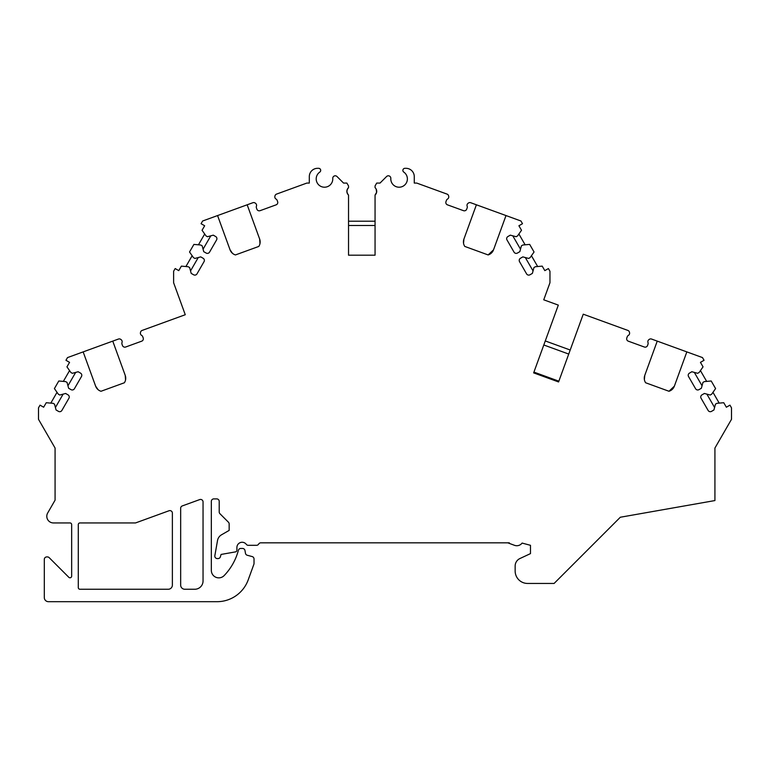 <?xml version="1.0" encoding="UTF-8"?>
<svg xmlns="http://www.w3.org/2000/svg" width="770" height="770" viewBox="0 0 770 770"><rect width="100%" height="100%" fill="white"/><g stroke="black" fill="none" stroke-linecap="round" stroke-linejoin="round"><path stroke-width="1.16" d="M184.81 589.252A4.148 4.148 0 0 1 180.661 585.104L180.661 508.258A2.483 2.483 0 0 1 182.298 505.919L199.709 499.586A2.483 2.483 0 0 1 203.049 501.925L203.049 580.965A8.287 8.287 0 0 1 194.752 589.252L184.81 589.252M172.374 585.104A4.148 4.148 0 0 1 168.226 589.252L79.945 589.252A1.655 1.655 0 0 1 78.29 587.597L78.29 524.591A1.655 1.655 0 0 1 79.945 522.936L135.549 522.936L169.034 510.751A2.483 2.483 0 0 1 172.374 513.09L172.374 585.104M376.289 193.357L375.057 195.06A4.976 4.976 0 0 0 375.057 187.649L375.057 185.936L376.713 183.067L380.024 183.067L386.579 176.523A2.483 2.483 0 0 1 390.814 178.428A8.287 8.287 0 0 0 402.729 186.369A8.287 8.287 0 0 0 403.788 172.095A2.069 2.069 0 0 1 404.962 168.312L405.983 168.312A8.287 8.287 0 0 1 414.27 176.6L414.27 183.067L416.724 183.067L447.033 194.098A2.483 2.483 0 0 1 448.621 195.965L448.717 196.437A2.483 2.483 0 0 1 447.524 199.064A2.483 2.483 0 0 0 446.427 200.364L445.965 201.653A2.483 2.483 0 0 0 447.447 204.839L463.492 210.672A2.483 2.483 0 0 0 466.687 209.19L467.149 207.91A2.483 2.483 0 0 0 467.149 206.206A2.483 2.483 0 0 1 467.919 203.424L468.295 203.126A2.483 2.483 0 0 1 470.711 202.722L476.399 204.791L463.925 239.066A8.287 8.287 0 0 0 464.772 246.429L488.142 254.937A8.287 8.287 0 0 0 493.522 249.836L506.006 215.562L520.943 221L522.503 223.695L518.913 225.764L521.511 230.269L517.575 235.89L516.141 236.717L510.308 235.158L507.902 236.544A2.483 2.483 0 0 0 506.997 239.942L514.042 252.146A2.483 2.483 0 0 0 517.44 253.051L519.846 251.665L521.406 245.832L522.84 245.004L529.673 244.408L534.053 251.992L530.116 257.613L528.682 258.441L522.849 256.882L520.443 258.268A2.483 2.483 0 0 0 519.538 261.665L526.584 273.87A2.483 2.483 0 0 0 529.981 274.775L532.388 273.389L533.947 267.556L535.381 266.728L542.215 266.131L544.813 270.636L548.404 268.557L549.963 271.252L549.963 282.734L543.745 299.809L558.317 305.113L533.649 372.882L558.577 381.958L583.246 314.189L627.877 330.426A2.483 2.483 0 0 1 629.465 332.293L629.562 332.765A2.483 2.483 0 0 1 628.368 335.393A2.483 2.483 0 0 0 627.271 336.692L626.809 337.982A2.483 2.483 0 0 0 628.291 341.168L644.336 347.01A2.483 2.483 0 0 0 647.522 345.518L647.994 344.238A2.483 2.483 0 0 0 647.994 342.544A2.483 2.483 0 0 1 648.764 339.762L649.139 339.454A2.483 2.483 0 0 1 651.555 339.05L657.243 341.12L644.769 375.394A8.287 8.287 0 0 0 645.616 382.757L668.986 391.266A8.287 8.287 0 0 0 674.366 386.165L686.84 351.89L702.49 357.588L704.04 360.283L700.45 362.352L703.049 366.857L699.122 372.478L697.678 373.306L691.845 371.737L689.448 373.132A2.483 2.483 0 0 0 688.534 376.53L695.579 388.725A2.483 2.483 0 0 0 698.977 389.639L701.383 388.253L702.943 382.421L704.377 381.593L711.211 380.996L715.59 388.581L711.663 394.202L710.219 395.029L704.396 393.46L701.99 394.856A2.483 2.483 0 0 0 701.075 398.244L708.121 410.449A2.483 2.483 0 0 0 711.519 411.363L713.925 409.977L715.484 404.144L716.918 403.316L723.752 402.72L726.36 407.214L729.95 405.145L731.5 407.84L731.5 419.323L714.926 448.034L714.926 500.558L620.322 517.238L554.102 583.448L527.575 583.448A12.435 12.435 0 0 1 515.149 571.013L515.149 566.037A8.287 8.287 0 0 1 519.933 558.529L530.482 553.611L530.482 545.314L522.108 543.071A6.632 6.632 0 0 1 514.495 545.314L509.345 543.408L509.345 542.831L260.818 542.831A2.483 2.483 0 0 0 258.662 544.072A2.483 2.483 0 0 1 256.516 545.314L248.209 545.314A2.483 2.483 0 0 1 246.304 544.332A5.226 5.226 0 0 0 236.91 547.48L236.91 550.175A1.752 1.752 0 0 1 235.466 551.898L221.288 554.4A2.483 2.483 0 0 1 221.077 554.429L220.393 556.787A2.483 2.483 0 0 1 218.006 558.577L217.294 558.577A2.483 2.483 0 0 1 214.849 555.661L217.515 540.54A8.287 8.287 0 0 1 221.539 534.794L229.162 530.395L229.162 523.966A2.483 2.483 0 0 0 228.43 522.204L219.941 513.715A2.483 2.483 0 0 1 219.209 511.963L219.209 501.385A2.483 2.483 0 0 0 216.726 498.893L213.819 498.893A2.483 2.483 0 0 0 211.336 501.385L211.336 570.397A7.459 7.459 0 0 0 224.176 575.565A58.029 58.029 0 0 0 238.373 550.386L238.392 550.3A2.483 2.483 0 0 1 240.798 548.452L242.521 548.452A2.483 2.483 0 0 1 244.976 550.512L245.466 553.293A2.483 2.483 0 0 0 247.266 555.257L252.185 556.575A2.483 2.483 0 0 1 254.023 558.981L254.023 563.447A2.483 2.483 0 0 1 253.879 564.294L248.209 579.868A33.158 33.158 0 0 1 217.053 601.688L48.443 601.688A4.148 4.148 0 0 1 44.304 597.539L44.304 559.415A2.483 2.483 0 0 1 46.787 556.922L47.413 556.922A2.483 2.483 0 0 1 49.174 557.653L68.828 577.308A1.655 1.655 0 0 0 71.658 576.133L71.658 524.591A1.655 1.655 0 0 0 70.003 522.936L53.419 522.936A6.632 6.632 0 0 1 47.682 512.993L55.074 500.173L55.074 448.034L38.5 419.323L38.5 407.84L40.05 405.145L43.64 407.214L46.248 402.72L53.082 403.316L54.516 404.144L56.075 409.977L58.481 411.363A2.483 2.483 0 0 0 61.879 410.449L68.925 398.244A2.483 2.483 0 0 0 68.01 394.856L65.604 393.46L59.781 395.029L58.337 394.202L54.41 388.581L58.789 380.996L65.623 381.593L67.057 382.421L68.617 388.253L71.023 389.639A2.483 2.483 0 0 0 74.42 388.725L81.466 376.53A2.483 2.483 0 0 0 80.552 373.132L78.155 371.737L72.322 373.306L70.879 372.478L66.952 366.857L69.55 362.352L65.96 360.283L67.51 357.588L83.16 351.89L95.634 386.165A8.287 8.287 0 0 0 101.014 391.266L124.384 382.757A8.287 8.287 0 0 0 125.231 375.394L112.757 341.12L118.445 339.05A2.483 2.483 0 0 1 120.861 339.454L121.236 339.762A2.483 2.483 0 0 1 122.007 342.544A2.483 2.483 0 0 0 122.007 344.238L122.478 345.518A2.483 2.483 0 0 0 125.664 347.01L141.709 341.168C143.297 340.07 143.297 340.07 141.709 341.168A2.483 2.483 0 0 0 143.191 337.982L142.729 336.692A2.483 2.483 0 0 0 141.632 335.393A2.483 2.483 0 0 1 140.438 332.765L140.535 332.293A2.483 2.483 0 0 1 142.123 330.426L185.262 314.728L173.616 282.734L173.616 271.252L175.175 268.557L178.765 270.636L181.364 266.131L188.198 266.728L189.632 267.556L191.191 273.389L193.597 274.775A2.483 2.483 0 0 0 196.995 273.87L204.04 261.665A2.483 2.483 0 0 0 203.136 258.268L200.729 256.882L194.897 258.441L193.463 257.613L189.526 251.992L193.905 244.408L200.739 245.004L202.173 245.832L203.732 251.665L206.139 253.051A2.483 2.483 0 0 0 209.536 252.146L216.582 239.942A2.483 2.483 0 0 0 215.677 236.544L213.271 235.158L207.438 236.717L206.004 235.89L202.067 230.269L204.666 225.764L201.076 223.695L202.635 221L217.573 215.562L230.057 249.836A8.287 8.287 0 0 0 235.437 254.937L258.807 246.429A8.287 8.287 0 0 0 259.654 239.066L247.18 204.791L252.868 202.722A2.483 2.483 0 0 1 255.284 203.126L255.659 203.424A2.483 2.483 0 0 1 256.429 206.206A2.483 2.483 0 0 0 256.429 207.91L256.891 209.19A2.483 2.483 0 0 0 260.087 210.672L276.132 204.839C277.72 203.742 277.72 203.742 276.132 204.839A2.483 2.483 0 0 0 277.614 201.653L277.152 200.364A2.483 2.483 0 0 0 276.055 199.064A2.483 2.483 0 0 1 274.861 196.437L274.957 195.965A2.483 2.483 0 0 1 276.546 194.098L306.855 183.067L309.309 183.067L309.309 176.6L309.309 183.067M375.057 195.06L375.057 255.188L375.057 195.06L376.617 192.336L376.155 189.073M348.531 255.188L375.057 255.188L348.531 255.188L348.531 195.06L348.531 255.188M347.289 189.362L348.531 187.649A4.976 4.976 0 0 0 348.531 195.06C346.462 192.577 346.462 190.103 348.531 187.649L348.531 185.936L346.866 183.067L343.555 183.067L337 176.523A2.483 2.483 0 0 0 332.765 178.428A8.287 8.287 0 0 1 320.849 186.369A8.287 8.287 0 0 1 319.791 172.095A2.069 2.069 0 0 0 318.616 168.312L317.596 168.312A8.287 8.287 0 0 0 309.309 176.6M95.634 386.165L98.011 389.61M125.549 379.947L125.231 375.394M533.052 270.915L525.323 257.536M520.51 249.191L512.782 235.822M537.662 266.526L531.435 255.736M525.121 244.802L518.893 234.013M488.142 254.937L493.522 249.836M463.925 239.066L463.53 243.233M210.797 235.822L203.068 249.191M198.256 257.536L190.527 270.915M204.685 234.013L198.458 244.802M192.144 255.736L185.917 266.526M230.057 249.836L232.434 253.282M259.971 243.618L259.654 239.066M217.573 215.562L247.18 204.791M344.411 183.067L343.555 183.067L337 176.523M332.765 178.428A8.287 8.287 0 0 1 320.849 186.369A8.287 8.287 0 0 1 319.791 172.095M318.616 168.312L317.596 168.312M404.962 168.312L405.983 168.312M379.167 183.067L380.024 183.067L386.579 176.523M414.27 176.6L414.27 183.067M348.531 221.202L375.057 221.202M375.057 225.504L348.531 225.504M376.289 189.362L376.53 190.017M376.655 192.115L376.53 192.702M347.289 193.357L347.049 192.702M346.923 190.604L347.049 190.017M463.492 210.672C465.417 210.855 465.417 210.855 463.492 210.672M447.447 204.839C445.859 203.742 445.859 203.742 447.447 204.839M476.399 204.791L506.006 215.562M558.577 381.958L558.856 381.179L533.937 372.103L533.649 372.882M568.732 354.065L543.803 344.989M545.275 340.946L570.204 350.013M83.16 351.89L116.27 339.839M75.672 372.401L67.953 385.78M63.13 394.125L55.411 407.503M69.57 370.601L63.342 381.391M57.028 392.325L50.801 403.114M644.769 375.394L644.375 379.562M668.986 391.266L674.366 386.165M644.336 347.01C646.261 347.193 646.261 347.193 644.336 347.01M628.291 341.168C626.703 340.07 626.703 340.07 628.291 341.168M657.243 341.12L686.84 351.89M714.589 407.503L706.87 394.125M702.048 385.78L694.328 372.401M719.199 403.114L712.972 392.325M706.658 381.391L700.431 370.601M507.796 542.831L509.345 543.408"/></g></svg>
